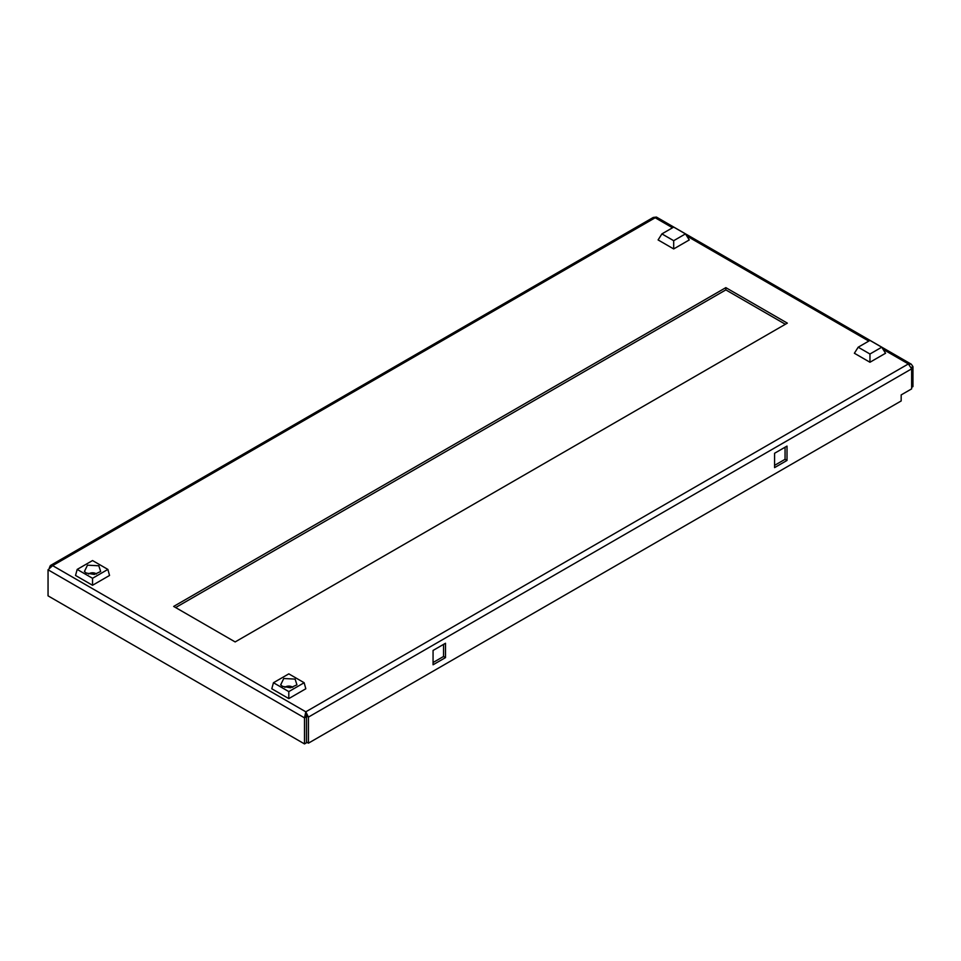 <?xml version="1.0" encoding="UTF-8"?>
<svg xmlns="http://www.w3.org/2000/svg" width="961" height="961" viewBox="0 0 961 961"><rect width="100%" height="100%" fill="white"/><g stroke="black" fill="none" stroke-linecap="round" stroke-linejoin="round"><path stroke-width="1.44" d="M175.623 607.568L725.843 289.898L785.377 324.277M49.359 567.747L50.38 565.524L52.627 565.633L48.05 569.789L304.505 717.855L306.475 716.726L305.814 714.083L306.475 715.969L308.433 717.098L911.641 368.844L908.373 363.931L911.268 364.195L912.95 366.573L912.95 386.598L911.641 387.355M787.335 323.136L235.157 641.936L173.665 606.427L725.843 287.639L787.335 323.136M725.843 289.898L725.843 287.639M774.578 465.352L785.053 459.31L785.053 447.225M433.063 662.525L443.538 656.483L443.538 644.387M48.05 569.789L48.05 595.856L304.505 743.922L304.505 717.855L305.814 711.813L308.433 717.098L308.433 743.165L306.475 742.036L306.475 715.969M306.475 716.726L306.475 742.793L304.505 743.922M787.011 460.439L774.578 467.623L774.578 453.268L787.011 446.084L787.011 460.439L785.053 459.31M445.496 657.612L433.063 664.784L433.063 650.441L445.496 643.257L445.496 657.612L443.538 656.483M308.433 743.165L901.178 400.953L901.178 394.911L911.641 388.869L911.641 368.844M911.352 367.498L912.95 366.573M911.268 364.195L656.447 217.078L653.264 217.45L50.38 565.524M672.52 227.769L655.186 217.763L52.627 565.633L305.814 711.813L305.814 714.011M86.25 573.044L84.412 571.507L87.487 565.176L98.827 565.777L100.665 571.507L94.31 574.45L86.25 573.044M96.448 574.029A4.625 2.667 0 0 0 95.812 573.573A4.625 2.667 0 0 0 88.628 574.029M92.532 585.273L109.542 575.459L107.884 569.417L92.532 578.282L77.18 569.417L75.523 575.459L92.532 585.273L92.532 578.282M77.18 569.417L92.532 560.551L107.884 569.417M685.469 233.895L689.277 239.938L673.685 248.935L658.105 239.938L661.913 233.895L673.685 227.096L685.469 233.895L673.685 240.694L661.913 233.895M673.685 248.935L673.685 240.694M881.742 347.209L885.549 353.252L869.957 362.249L854.377 353.252L858.185 347.209L869.957 340.41L881.742 347.209L869.957 354.008L858.185 347.209M869.957 362.249L869.957 354.008M295.099 679.103L296.937 684.833L290.57 687.764L282.51 686.358L280.684 684.833L283.759 678.502L295.099 679.103M292.721 687.343A4.625 2.667 0 0 0 292.084 686.887A4.625 2.667 0 0 0 284.9 687.343M288.805 698.599L305.814 688.773L304.156 682.73L288.805 691.596L288.805 698.599L271.795 688.773L273.453 682.73L288.805 673.865L304.156 682.73M288.805 691.596L273.453 682.73M305.814 711.813L908.373 363.931L883.075 349.336M868.792 341.083L686.803 236.01"/></g></svg>

